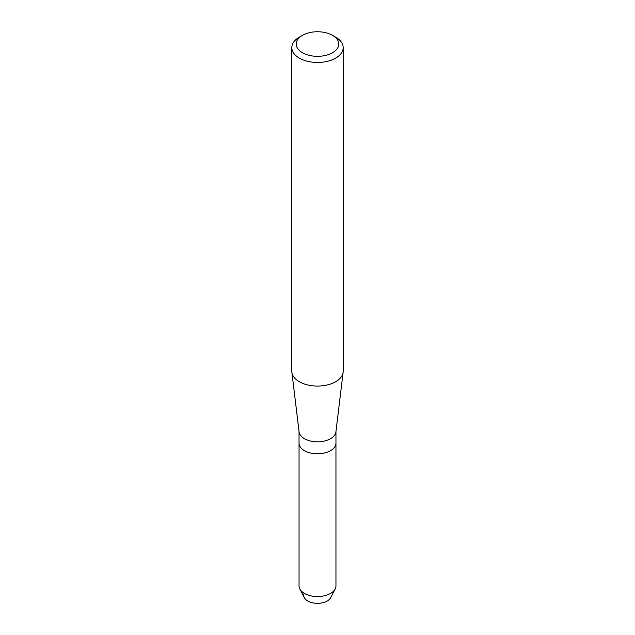 <?xml version="1.0" encoding="UTF-8"?>
<svg xmlns="http://www.w3.org/2000/svg" width="635" height="635" viewBox="0 0 635 635"><rect width="100%" height="100%" fill="white"/><g stroke="black" fill="none" stroke-linecap="round" stroke-linejoin="round"><path stroke-width="0.95" d="M335.955 431.53L335.955 443.143A18.455 10.66 180 0 1 330.549 450.675A18.455 10.66 180 0 0 335.955 443.143L335.955 585.883A18.455 10.66 180 0 1 335.201 588.915L330.732 597.614A13.795 7.969 180 0 1 327.255 600.988A13.795 7.969 180 0 1 310.578 602.242A13.795 7.969 180 0 1 304.181 593.265M332.549 35.346L335.661 37.147A25.686 14.827 180 0 1 343.186 47.633L343.186 371.229A25.686 14.827 180 0 1 343.122 372.261L335.915 431.895A18.455 10.66 180 0 1 330.549 438.69A18.455 10.66 180 0 1 311.031 441.134A18.455 10.66 180 0 1 299.085 431.895L291.878 372.261A25.686 14.827 180 0 1 291.814 371.229L291.814 47.633A25.686 14.827 180 0 1 299.339 37.147L302.45 35.346A21.28 12.287 180 0 1 332.549 35.346A21.28 12.287 180 0 1 332.549 52.729A21.28 12.287 180 0 1 302.45 52.729A21.28 12.287 180 0 1 302.45 35.346L299.339 37.147M335.201 588.915A18.455 10.66 180 0 1 330.549 593.415A18.455 10.66 180 0 1 299.799 588.915A18.455 10.66 180 0 1 299.045 585.883L299.045 443.143A18.455 10.66 180 0 0 310.436 452.985A18.455 10.66 180 0 0 330.549 450.675A18.455 10.66 180 0 1 310.436 452.985A18.455 10.66 180 0 1 299.045 443.143L299.045 431.53M343.122 372.261A25.686 14.827 180 0 1 335.661 381.714A25.686 14.827 180 0 1 308.499 385.12A25.686 14.827 180 0 1 291.878 372.261M343.186 47.633A25.686 14.827 180 0 1 335.661 58.118A25.686 14.827 180 0 1 307.673 61.333A25.686 14.827 180 0 1 291.814 47.633M327.255 600.988A13.795 7.969 180 0 1 304.268 597.614L299.799 588.915"/></g></svg>
